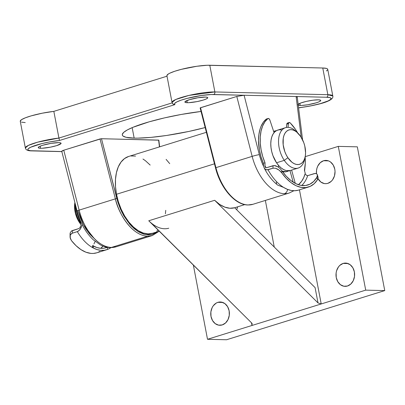 <?xml version="1.0" encoding="UTF-8"?>
<svg xmlns="http://www.w3.org/2000/svg" width="405" height="405" viewBox="0 0 405 405"><rect width="100%" height="100%" fill="white"/><g stroke="black" fill="none" stroke-linecap="round" stroke-linejoin="round"><path stroke-width="0.61" d="M253.145 204.221A42.333 24.518 -107.3 0 1 248.149 204.95A1.058 0.845 91.4 0 1 247.693 204.935M293.893 190.745L289.13 193.043A42.333 24.518 -107.3 0 1 284.406 193.686A5.29 4.232 -88.6 0 0 287.596 189.408A5.29 4.232 91.4 0 1 284.406 193.686A42.333 24.518 72.7 0 0 289.398 192.957M287.17 171.482A21.166 12.261 -107.3 0 1 286.968 171.548A21.166 12.261 -107.3 0 1 284.609 171.872L287.008 171.538M111.375 247.45A42.333 24.518 72.7 0 0 116.103 246.802L111.375 247.45L147.633 236.186L111.375 247.45C94.775 246.934 81.521 222.639 79.127 210.129A42.333 24.518 72.7 0 0 111.375 247.45M158.811 140.191L101.483 138.713L100.02 138.95L115.384 198.86C117.779 211.375 131.028 235.664 147.633 236.186L152.356 235.538A42.333 24.518 -107.3 0 1 147.633 236.186A42.333 24.518 -107.3 0 1 115.384 198.86L79.127 210.129L63.767 150.215L61.757 151.318M300.237 105.452L299.837 103.356L300.237 105.452L301.776 105.432L307.83 104.748L316.285 102.809L319.221 101.716L320.649 100.764L320.345 100.101L318.365 99.822A11.644 1.823 -10.8 0 1 320.735 100.455A11.644 1.823 -10.8 0 1 313.151 103.665A11.644 1.823 -10.8 0 1 300.237 105.452A11.644 1.823 -10.8 0 1 298.252 105.173L300.237 105.452M187.257 102.703L186.852 100.607L187.257 102.703L188.791 102.683L197.088 101.594L203.3 100.055L206.236 98.967L207.664 98.015L207.365 97.352L205.381 97.068A11.644 1.823 -10.8 0 1 207.755 97.706A11.644 1.823 -10.8 0 1 200.166 100.916A11.644 1.823 -10.8 0 1 187.257 102.703A11.644 1.823 -10.8 0 1 184.882 102.07A11.644 1.823 -10.8 0 1 192.471 98.855A11.644 1.823 -10.8 0 1 205.381 97.068L197.792 97.777L189.338 99.716L184.974 101.756L185.272 102.424L187.257 102.703M40.591 148.27L40.191 146.175L40.591 148.27L42.13 148.25L50.428 147.162L56.639 145.628L61.003 143.588L60.699 142.919L58.72 142.641A11.644 1.823 -10.8 0 1 61.094 143.274A11.644 1.823 -10.8 0 1 53.506 146.488A11.644 1.823 -10.8 0 1 40.591 148.27A11.644 1.823 -10.8 0 1 38.222 147.638A11.644 1.823 -10.8 0 1 45.806 144.428A11.644 1.823 -10.8 0 1 58.72 142.641L51.126 143.345L42.672 145.289L39.736 146.377L38.308 147.329L38.612 147.992L40.591 148.27M134.161 138.125L132.162 127.636L134.161 138.125L137.801 138.14L150.969 137.381L166.597 135.472L188.902 131.433L205.168 127.55A58.209 9.107 -10.8 0 1 134.161 138.125A58.209 9.107 -10.8 0 1 122.3 134.956A58.209 9.107 -10.8 0 1 201.042 111.456L181.243 114.458L164.567 117.875L149.177 121.819L132.916 127.322L127.327 129.934L123.743 132.324L122.3 134.394L122.401 135.28L123.054 136.065L125.98 137.275L134.161 138.125M158.78 140.13L159.448 146.888L158.603 140.105L101.174 138.728L63.767 150.215L100.02 138.95L115.384 198.86L79.127 210.129A5.29 0.375 165.6 0 0 77.056 210.97A5.29 0.375 -14.4 0 1 79.127 210.129L63.767 150.215L62.431 150.711L61.788 151.146L61.93 151.45M31.884 150.893A2.116 1.696 -88.6 0 0 32.354 150.832L61.818 151.551L30.36 150.701L28.061 150.002L27.818 149.45L28.193 148.787L30.75 147.202L41.72 143.638L48.904 142.059L59.575 140.459L174.97 104.606L174.499 104.1L174.641 103.477L176.757 101.949L181.076 100.187L187.115 98.39L201.503 95.484L211.137 94.532L244.104 95.251L236.793 96.456L200.146 107.907L200.541 107.72L215.905 167.63A42.333 24.518 72.7 0 0 248.149 204.95A42.333 24.518 72.7 0 0 252.877 204.307L247.931 204.981C235.006 205.031 220.421 187.95 215.49 167.797L252.158 156.365L215.49 167.797L200.136 107.932M296.941 97.154L297.199 96.78L296.116 96.517L326.602 97.261L330.04 97.671L331.138 98.643L330.763 99.306L328.207 100.891L320.542 103.579L310.053 106.034L298.596 107.917M298.141 104.303A11.644 1.823 -10.8 0 1 306.843 101.285A11.644 1.823 -10.8 0 1 318.365 99.822L312.959 100.202L306.317 101.402L300.682 103.022L297.953 104.51M297.888 104.885L298.257 105.173M25.221 122.593L21.511 122.158M20.559 121.718L20.25 121.135L21.576 119.632L25.348 117.814L31.155 115.876L42.262 113.197L53.835 111.365L167.017 76.196L53.835 111.365A24.34 3.807 169.2 0 0 20.26 121.267L25.353 147.962A24.34 3.807 -10.8 0 1 58.928 138.059L53.835 111.365L58.928 138.059L37.635 142.18L28.294 145.435L25.353 147.962C25.707 149.931 27.894 150.908 31.909 150.893A2.116 1.696 91.4 0 0 32.354 150.832A22.224 3.478 -10.8 0 1 32.851 146.321A22.224 3.478 -10.8 0 1 59.575 140.459L174.97 104.606L174.12 104.571L174.96 104.606A22.224 3.478 -10.8 0 1 187.115 98.39A22.224 3.478 -10.8 0 1 213.622 94.512L296.116 96.517L301.214 137.31L296.116 96.517L326.602 97.261A22.224 3.478 -10.8 0 1 326.106 101.771A22.224 3.478 -10.8 0 1 299.381 107.634M166.911 75.553L168.262 74.049L169.872 73.163L174.747 71.26L181.364 69.341L196.835 66.268L207.127 65.271L322.765 67.999L326.476 68.43L327.427 68.875L327.736 69.457L327.397 70.156L326.41 70.956M209.785 65.245L322.765 67.999L327.858 94.694L214.878 91.945L209.785 65.245A24.34 3.807 169.2 0 0 182.787 68.982A24.34 3.807 169.2 0 0 166.921 75.7L172.014 102.394A24.34 3.807 -10.8 0 1 187.88 95.681A24.34 3.807 -10.8 0 1 214.878 91.945L209.785 65.245M172.662 103.655L172.302 102.835A24.34 3.807 -10.8 0 1 172.014 102.394L173.132 104.131M59.191 139.264L58.928 138.059L172.155 102.88L58.928 138.059L59.332 139.776M299.417 107.664C315.034 105.513 334.246 101.574 332.819 96.02L327.726 69.326A24.34 3.807 169.2 0 0 322.765 67.999L327.858 94.694A24.34 3.807 -10.8 0 1 332.819 96.02L327.858 94.694A2.116 1.696 91.4 0 1 326.602 97.261A2.116 1.696 -88.6 0 0 327.858 94.694L214.878 91.945A2.116 1.696 91.4 0 1 213.622 94.512A2.116 1.696 -88.6 0 0 214.878 91.945L189.079 95.393L175.735 99.508L172.014 102.394M101.483 138.713L117.85 202.141L120.482 209.188L123.783 215.759L129.752 224.238L134.217 228.698L138.89 232.035L143.623 234.12L148.26 234.9L152.634 234.343L156.613 232.465L157.687 231.665L151.824 234.551L145 234.49L137.958 231.473L131.463 226.106L121.824 212.078L116.817 198.511L115.384 198.86L116.817 198.511L101.483 138.713M94.137 238.418L83.425 224.81L78.059 210.939L80.089 217.399L82.762 223.535L85.992 229.139L89.672 234.024L93.676 238.029M297.169 96.947L296.116 96.517L244.104 95.251L259.327 154.614L244.104 95.251L236.793 96.456L252.158 156.365A5.29 0.375 -14.4 0 1 259.327 154.614A37.042 21.455 -107.3 0 0 263.635 166.415L261.357 161.079L259.327 154.614A5.29 0.375 165.6 0 0 252.158 156.365A42.333 24.518 72.7 0 0 284.406 193.686A42.333 24.518 -107.3 0 1 252.158 156.365L236.793 96.456L200.541 107.72L215.905 167.63A42.333 24.518 -107.3 0 0 248.149 204.95A1.058 0.845 -88.6 0 1 247.916 204.981M230.82 195.878L226.522 190.907L222.659 185.034L219.353 178.468L216.726 171.421M274.372 131.134L273.648 131.402A21.166 12.261 -107.3 0 1 274.408 131.119L274.767 131.007M282.057 171.416L284.609 171.872A21.166 12.261 -107.3 0 1 282.457 171.538M173.32 104.257L173.031 104.05M59.464 140.201L59.575 140.459M172.905 103.933L174.125 104.571M80.57 223.302A21.166 12.261 -107.3 0 1 75.057 203.183A21.166 12.261 72.7 0 0 80.57 223.302M79.42 222.492L80.57 223.439L79.42 222.492L77.73 219.586L75.335 213.005L74.535 206.251L74.89 202.525A17.992 10.419 72.7 0 0 79.42 222.492A17.992 10.419 72.7 0 0 80.575 224.061L79.42 222.492M297.594 132.82L295.711 131.068A21.166 12.261 72.7 0 0 279.85 133.66A21.166 12.261 72.7 0 0 284.28 160.365L287.879 157.722A17.992 10.419 -107.3 0 1 284.118 135.022A17.992 10.419 -107.3 0 1 297.594 132.82A17.992 10.419 -107.3 0 1 300.687 136.5L296.642 132L294.44 130.587L292.238 129.802L290.112 129.686L288.142 130.243L286.411 131.443L284.983 133.25L283.915 135.584L283.242 138.363L283.181 144.813L284.806 151.612L286.188 154.816L287.879 157.722L291.924 162.218L294.126 163.635L296.333 164.415L298.46 164.531L300.424 163.979L302.155 162.775L303.583 160.972L304.656 158.633L305.329 155.854L305.578 152.741L304.778 145.987L303.76 142.611L300.687 136.5A17.992 10.419 -107.3 0 1 305.112 157.003A17.992 10.419 -107.3 0 1 287.879 157.722L284.28 160.365A21.166 12.261 -107.3 0 1 285.53 127.666A21.166 12.261 -107.3 0 1 296.678 132.03M285.53 127.666L277.784 130.071A21.166 12.261 72.7 0 0 276.534 162.769L284.28 160.365L276.534 162.769L272.919 155.576L271.725 151.607L271.001 147.582L270.783 143.659L271.077 139.993L271.866 136.723L273.127 133.974L274.808 131.853L276.843 130.44L279.156 129.787L281.657 129.924M273.669 131.463A21.166 12.261 -107.3 0 1 274.823 130.992A21.166 12.261 -107.3 0 1 276.352 130.694L273.669 131.463M288.816 170.799A21.166 12.261 -107.3 0 1 287.383 171.421A21.166 12.261 -107.3 0 1 282.224 171.204L286.011 171.7L288.816 170.799M290.4 170.48L286.477 170.647L283.88 169.725L281.293 168.06L278.812 165.711L276.534 162.769A21.166 12.261 72.7 0 0 290.35 170.5L298.095 168.09A21.166 12.261 -107.3 0 1 284.28 160.365A21.166 12.261 72.7 0 0 304.55 159.519L305.112 157.003M304.803 158.178A21.166 12.261 -107.3 0 1 298.095 168.09M297.761 133.058L295.437 129.291L290.193 122.902A35.984 20.842 -107.3 0 1 297.655 132.875M289.97 170.606L293.169 182.169L289.97 170.606M288.259 123.186L287.682 122.998L286.998 123.444L286.457 127.443L286.791 124.148L288.441 123.636L288.061 127.347L288.441 123.636A2.116 1.225 -107.3 0 1 289.13 122.518A2.116 1.225 -107.3 0 1 290.193 122.902L289.064 122.538L288.441 123.636L286.791 124.148A2.116 1.225 72.7 0 1 287.479 123.029L289.13 122.518M291.62 170.1L295.301 183.394L291.62 170.1M298.439 184.726L301.609 181.324L303.694 177.673L305.254 173.345L304.428 170.368L305.309 163.007L305.127 156.922A35.984 20.842 -107.3 0 1 304.428 170.368L305.254 173.345A38.1 22.067 72.7 0 1 298.439 184.726M317.206 174.393L317.424 175.026L316.786 173.872L315.303 173.416L307.678 175.648A40.216 23.293 -107.3 0 1 301.69 185.485A40.216 23.293 72.7 0 0 307.678 175.648L314.27 173.603L316.148 173.527L316.786 173.872L317.424 175.026L316.857 177.355A40.216 23.293 -107.3 0 1 307.866 185.004A40.216 23.293 -107.3 0 1 281.819 170.621L280.088 168.571L277.911 166.835L274.215 165.523L266.465 167.731L273.056 165.68L272.96 168.212L268.019 169.751L265.827 169.639L264.303 168.161L263.533 165.913L263.377 163.306L265.022 162.795A35.984 20.842 -107.3 0 1 267.857 118.609L266.207 119.126A35.984 20.842 72.7 0 0 263.377 163.306L265.022 162.795L264.976 166.46L265.462 167.483L266.465 167.731L265.24 167.194L264.916 165.594L265.994 167.766A38.1 22.067 72.7 0 1 264.916 165.594L265.022 162.795L262.698 156.396L261.098 149.789L260.273 143.218L260.258 136.915L261.053 131.109L262.622 126.006L264.921 121.789L267.857 118.609A2.116 1.225 -107.3 0 1 268.105 118.478A2.116 1.225 -107.3 0 1 269.882 120.067L269.229 118.923L268.095 118.478L266.207 119.126L263.27 122.3L260.977 126.517L260.096 128.967L258.906 134.45L258.517 140.53L259.448 150.306L261.053 156.907L263.377 163.306L263.533 165.913L264.156 167.888C267.791 175.122 272.312 180.868 277.724 185.131L283.606 187.404A42.333 24.518 72.7 0 0 298.222 190.213A42.333 24.518 72.7 0 0 298.606 190.097A42.333 24.518 -107.3 0 1 298.222 190.213L294.754 190.74L291.114 190.441L287.373 189.322L283.606 187.404A42.333 24.518 -107.3 0 1 268.019 169.751A42.333 24.518 72.7 0 0 283.606 187.404L277.724 185.131M276.276 182.301L276.58 183.546M278.402 167.164L278.473 165.326L278.402 167.164M274.063 132.653L269.882 120.067L274.063 132.653M317.49 176.469L318.117 178.195L317.51 179.709A42.333 24.518 -107.3 0 1 308.494 187.024A42.333 24.518 -107.3 0 1 281.738 172.834L278.949 169.999L275.354 168.196L272.96 168.212L266.86 169.903L265.827 169.639L264.303 168.161M307.678 175.648L306.489 175.365L305.608 174.261L306.489 175.365L307.678 175.648M266.45 118.994L266.207 119.126A2.116 1.225 72.7 0 1 266.455 118.989L268.105 118.478M281.738 172.834L286.208 178.301L291.023 182.645L296.014 185.703L301.001 187.368L305.81 187.586L310.265 186.34L314.214 183.683L317.51 179.709L316.857 177.355L313.703 181.45L309.865 184.204L305.492 185.515L300.748 185.328L295.822 183.657L290.901 180.559L286.173 176.16L281.819 170.621L281.738 172.834L281.819 170.621L280.088 168.571L277.911 166.835L275.466 165.706L273.056 165.68L272.96 168.212L275.354 168.196L277.815 169.234L279.997 170.875L281.738 172.834M298.222 190.213L298.885 189.985M265.24 167.194L265.083 166.85M317.434 175.755L316.857 177.355L317.51 179.709L318.117 178.195L317.905 176.929M75.512 206.251L75.821 206.155L75.512 206.251L75.117 203.426A35.984 20.842 72.7 0 0 75.512 206.251A35.984 20.842 72.7 0 0 80.565 222.456L77.476 214.528L75.512 206.251M80.58 225.322L80.565 222.456L81.041 222.31L80.565 222.456L80.58 225.322M93.945 243.896L95.17 241.446L93.945 243.896M103.057 246.053L100.759 248.3A40.216 23.293 72.7 0 0 103.022 246.093M111.208 247.607L107.72 249.358L107.082 247.339A40.216 23.293 -107.3 0 1 105.999 247.728A40.216 23.293 -107.3 0 1 93.302 246.048L93.317 248.012L97.084 249.571L100.789 250.325L104.358 250.255L107.72 249.358A42.333 24.518 -107.3 0 1 106.626 249.748A42.333 24.518 -107.3 0 1 93.317 248.012A42.333 24.518 -107.3 0 1 77.32 231.64L72.374 233.174L72.358 230.587L78.95 228.536L71.376 231.093L70.212 232.85L70.004 234.343M109.649 248.508L107.72 249.358L107.082 247.339L103.867 248.204L100.45 248.275L96.906 247.551L92.725 245.638L93.302 246.048L93.317 248.012L92.38 246.888L92.993 245.248L92.426 246.402M92.38 246.888L93.317 248.012A42.333 24.518 72.7 0 1 77.32 231.64L78.474 231.068L80.413 228.957L82.033 224.39L81.116 227.625L79.527 230.141L77.32 231.64L72.374 233.174L70.693 234.404L70.237 235.325L70.065 237.426L71.442 240.585A42.333 24.518 72.7 0 0 96.739 252.821L106.626 249.748M78.95 228.536L79.972 227.64L80.494 226.258L79.972 227.64L78.95 228.536M99.908 251.394L97.818 252.436M96.765 252.811L93.297 253.444L90.902 253.398L85.951 252.219L80.944 249.617L76.049 245.693L71.442 240.585L70.318 238.515L70.237 235.325L71.412 233.66L72.374 233.174L72.358 230.587L71.376 231.093L70.212 232.85L70.035 236.348M214.665 200.288A40.216 23.293 72.7 0 0 234.677 207.745L229.888 208.251L224.821 207.132L219.672 204.444L214.665 200.288L318.006 302.925L315.085 287.601L234.677 207.745L315.085 287.601L318.006 302.925L214.665 200.288L148.751 220.771L214.665 200.288M168.758 228.223A40.216 23.293 -107.3 0 1 148.751 220.771L252.092 323.403L252.006 325.463L321.216 303.958L299.447 189.839L321.216 303.958L365.71 290.137L321.216 303.958L318.006 302.925L321.216 303.958L207.512 339.289L226.552 339.755L207.512 339.289L252.006 325.463L251.5 322.815L252.006 325.463L252.092 323.403L151.222 223.018M206.388 132.308L128.684 156.446A40.216 23.293 72.7 0 0 116.498 194.268L214.468 163.828L116.498 194.268A40.216 23.293 72.7 0 0 152.553 233.26L159.241 231.184M217.915 302.338L222.775 302.454L217.915 302.338L216.189 303.102L213.248 305.805L212.139 307.638L210.873 311.911L211.01 316.447L212.524 320.558L215.187 323.61L218.594 325.144L222.229 324.926A11.644 9.315 91.4 0 1 219.788 325.271A11.644 9.315 91.4 0 1 210.802 314.938A11.644 9.315 91.4 0 1 217.915 302.338A11.644 9.315 91.4 0 1 220.355 301.993A11.644 9.315 91.4 0 1 229.341 312.326A11.644 9.315 91.4 0 1 222.229 324.926L225.529 322.988L228.005 319.626L229.27 315.353L229.134 310.817L227.62 306.707L224.957 303.654L221.55 302.12L217.915 302.338M343.156 263.422L348.011 263.544L343.156 263.422L339.851 265.361L338.484 266.89L336.58 270.783L336.115 273L336.246 277.536L337.765 281.642L340.428 284.695L343.835 286.234L347.465 286.016A11.644 9.315 91.4 0 1 345.03 286.355A11.644 9.315 91.4 0 1 336.044 276.023A11.644 9.315 91.4 0 1 343.156 263.422A11.644 9.315 91.4 0 1 345.597 263.078A11.644 9.315 91.4 0 1 354.577 273.41A11.644 9.315 91.4 0 1 347.465 286.016L350.77 284.077L353.246 280.716L354.512 276.438L354.375 271.902L352.861 267.796L350.198 264.738L346.791 263.204L343.156 263.422M323.57 160.744L328.425 160.861L323.57 160.744L320.264 162.678L317.793 166.04L316.993 168.105L316.528 170.318L316.487 173.669A11.644 9.315 91.4 0 1 323.57 160.744A11.644 9.315 91.4 0 1 326.01 160.4A11.644 9.315 91.4 0 1 334.991 170.733A11.644 9.315 91.4 0 1 327.878 183.333A11.644 9.315 91.4 0 1 325.443 183.678A11.644 9.315 91.4 0 1 318.006 178.666L320.841 182.017L324.248 183.551L326.071 183.662L327.878 183.333L331.184 181.394L332.551 179.866L334.459 175.972L335.031 171.477L334.788 169.219L333.274 165.113L330.612 162.061L328.966 161.079L327.2 160.522L323.57 160.744M166.106 159.378L169.73 163.645M338.286 146.382L365.71 290.137L384.75 290.598L226.552 339.755L384.75 290.598L365.71 290.137L338.286 146.382L305.183 156.664L338.286 146.382L357.326 146.843L338.286 146.382M193.352 265.062L207.512 339.289L193.352 265.062M357.326 146.843L384.75 290.598L357.326 146.843M128.613 156.472L124.512 158.583L121.029 162.086L118.3 166.85L116.427 172.692L115.486 179.38L115.511 186.67L116.498 194.268L118.417 201.892L121.186 209.243L124.699 216.047L128.825 222.031L133.407 226.972L138.267 230.678L143.213 233.012L148.063 233.872L152.624 233.239M156.725 231.128L158.061 230.02M165.402 213.769L165.751 210.332M150.169 165.068L145.425 160.719L142.975 159.033M135.574 156.082L130.845 155.965M237.598 206.839L236.733 209.785A55.034 31.873 72.7 0 0 237.598 206.839M274.251 247.045L265.356 200.429L274.251 247.045M304.6 170.996L305.021 166.86M61.752 151.293L77.056 210.975C80.21 222.861 85.592 232.455 93.201 239.745L100.43 244.919C103.771 246.726 109.335 248.7 116.103 246.802L152.356 235.538L159.211 231.194M289.13 193.043L252.877 204.307M302.575 139.806L297.209 96.82M159.651 146.828L158.821 140.16M61.838 151.622L31.909 150.893M127.985 220.948L127.302 221.16M298.49 190.132L308.494 187.024M317.373 174.803L318.072 177.324M234.677 207.745L244.767 204.611"/></g></svg>
